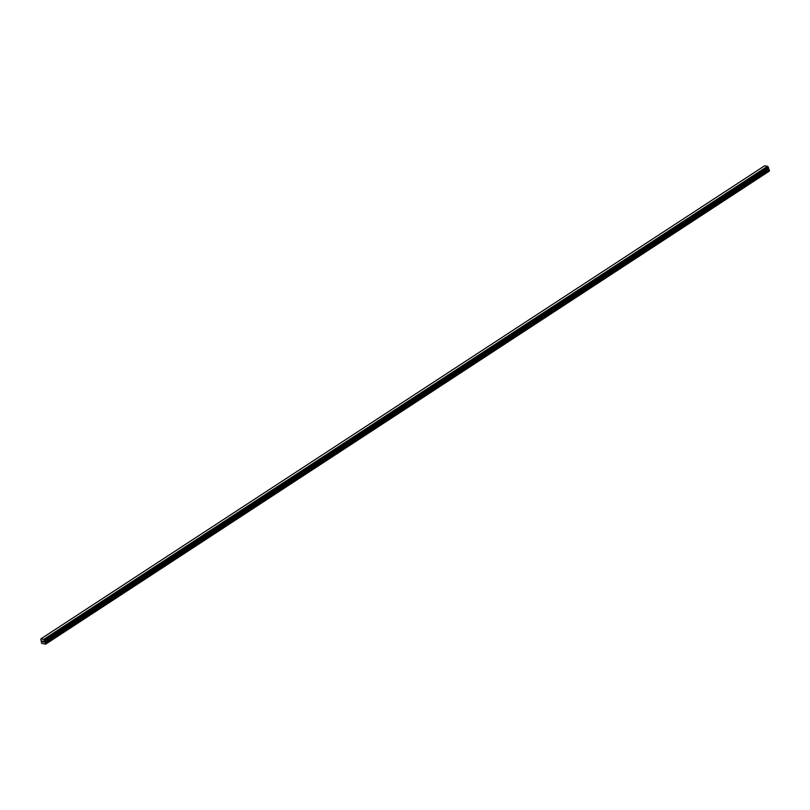 <?xml version="1.0" encoding="UTF-8"?>
<svg xmlns="http://www.w3.org/2000/svg" width="810" height="810" viewBox="0 0 810 810"><rect width="100%" height="100%" fill="white"/><g stroke="black" fill="none" stroke-linecap="round" stroke-linejoin="round"><path stroke-width="1.21" d="M42.677 641.854L42.788 641.105M42.363 640.973L43.062 641.965M43.163 641.277L43.781 642.077M45.512 643.221L43.781 639.374L40.814 638.918L41.634 643.312L45.613 644.183L45.512 643.221L769.277 170.12L768.224 167.731M44.692 640.649L768.417 167.609L767.546 166.273L764.579 165.817L40.814 638.918M45.613 644.183L769.378 171.082L769.277 170.12M45.735 643.94L769.5 170.839M44.418 641.186L768.184 168.085M44.439 641.095L768.194 167.994M43.973 639.596L767.738 166.495M43.902 639.495L767.657 166.394M43.781 639.374L767.546 166.273M45.39 643.019L769.156 169.918M44.58 642.168L768.346 169.067M44.459 641.965L768.224 168.865M44.327 641.54L768.093 168.44M44.327 641.358L768.093 168.257M44.692 640.558L768.447 167.457M44.601 640.264L768.366 167.164M44.54 640.173L768.305 167.073M44.489 640.113L768.255 167.012M44.428 640.072L768.184 166.971M44.651 640.71L768.417 167.609"/></g></svg>

